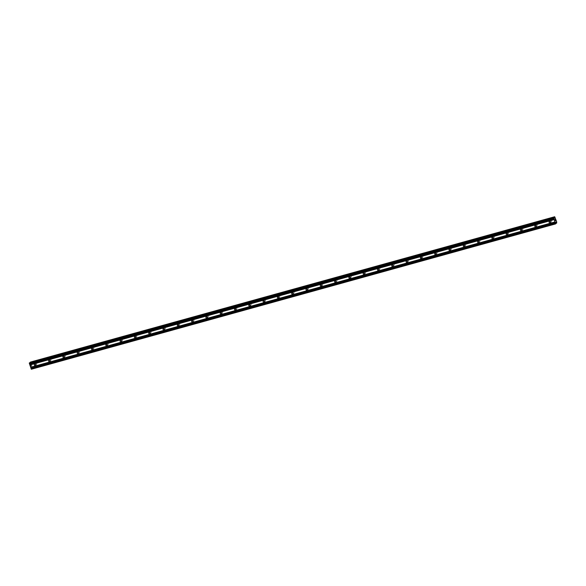 <?xml version="1.0" encoding="UTF-8"?>
<svg xmlns="http://www.w3.org/2000/svg" width="586" height="586" viewBox="0 0 586 586"><rect width="100%" height="100%" fill="white"/><g stroke="black" fill="none" stroke-linecap="round" stroke-linejoin="round"><path stroke-width="0.44" stroke-dasharray="2.93 2.2" d="M35.731 364.697A0.754 0.718 -128.3 0 0 36.654 363.708A0.754 0.718 -128.3 0 0 35.307 364.155M50.03 360.734A0.754 0.718 -128.3 0 0 50.953 359.745A0.754 0.718 -128.3 0 0 49.605 360.192M64.328 356.764A0.754 0.718 -128.3 0 0 65.258 355.783A0.754 0.718 -128.3 0 0 63.903 356.229M78.627 352.801A0.754 0.718 -128.3 0 0 79.557 351.812A0.754 0.718 -128.3 0 0 78.202 352.267M92.925 348.838A0.754 0.718 -128.3 0 0 93.855 347.85A0.754 0.718 -128.3 0 0 92.5 348.304M107.231 344.876A0.754 0.718 -128.3 0 0 108.154 343.887A0.754 0.718 -128.3 0 0 106.799 344.334M121.529 340.913A0.754 0.718 -128.3 0 0 122.452 339.924A0.754 0.718 -128.3 0 0 121.104 340.371M135.827 336.95A0.754 0.718 -128.3 0 0 136.75 335.961A0.754 0.718 -128.3 0 0 135.403 336.408M150.126 332.98A0.754 0.718 -128.3 0 0 151.049 331.991A0.754 0.718 -128.3 0 0 149.701 332.445M164.424 329.017A0.754 0.718 -128.3 0 0 165.355 328.028A0.754 0.718 -128.3 0 0 163.999 328.482M178.723 325.054A0.754 0.718 -128.3 0 0 179.653 324.065A0.754 0.718 -128.3 0 0 178.298 324.519M193.021 321.091A0.754 0.718 -128.3 0 0 193.951 320.103A0.754 0.718 -128.3 0 0 192.596 320.549M207.327 317.129A0.754 0.718 -128.3 0 0 208.25 316.14A0.754 0.718 -128.3 0 0 206.902 316.587M221.625 313.158A0.754 0.718 -128.3 0 0 222.548 312.177A0.754 0.718 -128.3 0 0 221.2 312.624M235.924 309.196A0.754 0.718 -128.3 0 0 236.847 308.207A0.754 0.718 -128.3 0 0 235.499 308.661M250.222 305.233A0.754 0.718 -128.3 0 0 251.152 304.244A0.754 0.718 -128.3 0 0 249.797 304.698M264.52 301.27A0.754 0.718 -128.3 0 0 265.451 300.281A0.754 0.718 -128.3 0 0 264.096 300.728M278.819 297.307A0.754 0.718 -128.3 0 0 279.749 296.318A0.754 0.718 -128.3 0 0 278.394 296.765M293.125 293.344A0.754 0.718 -128.3 0 0 294.047 292.355A0.754 0.718 -128.3 0 0 292.7 292.802M307.423 289.374A0.754 0.718 -128.3 0 0 308.346 288.385A0.754 0.718 -128.3 0 0 306.998 288.839M321.721 285.411A0.754 0.718 -128.3 0 0 322.644 284.422A0.754 0.718 -128.3 0 0 321.296 284.877M336.02 281.448A0.754 0.718 -128.3 0 0 336.95 280.46A0.754 0.718 -128.3 0 0 335.595 280.914M350.318 277.486A0.754 0.718 -128.3 0 0 351.248 276.497A0.754 0.718 -128.3 0 0 349.893 276.944M364.617 273.523A0.754 0.718 -128.3 0 0 365.547 272.534A0.754 0.718 -128.3 0 0 364.192 272.981M378.922 269.553A0.754 0.718 -128.3 0 0 379.845 268.571A0.754 0.718 -128.3 0 0 378.497 269.018M393.221 265.59A0.754 0.718 -128.3 0 0 394.144 264.601A0.754 0.718 -128.3 0 0 392.796 265.055M407.519 261.627A0.754 0.718 -128.3 0 0 408.442 260.638A0.754 0.718 -128.3 0 0 407.094 261.092M421.817 257.664A0.754 0.718 -128.3 0 0 422.748 256.675A0.754 0.718 -128.3 0 0 421.393 257.122M436.116 253.701A0.754 0.718 -128.3 0 0 437.046 252.713A0.754 0.718 -128.3 0 0 435.691 253.159M450.414 249.739A0.754 0.718 -128.3 0 0 451.345 248.75A0.754 0.718 -128.3 0 0 449.989 249.197M464.72 245.768A0.754 0.718 -128.3 0 0 465.643 244.787A0.754 0.718 -128.3 0 0 464.288 245.234M479.018 241.806A0.754 0.718 -128.3 0 0 479.941 240.817A0.754 0.718 -128.3 0 0 478.594 241.271M493.317 237.843A0.754 0.718 -128.3 0 0 494.24 236.854A0.754 0.718 -128.3 0 0 492.892 237.308M507.615 233.88A0.754 0.718 -128.3 0 0 508.545 232.891A0.754 0.718 -128.3 0 0 507.19 233.338M521.914 229.917A0.754 0.718 -128.3 0 0 522.844 228.928A0.754 0.718 -128.3 0 0 521.489 229.375M536.212 225.947A0.754 0.718 -128.3 0 0 537.142 224.965A0.754 0.718 -128.3 0 0 535.787 225.412M550.518 221.984A0.754 0.718 -128.3 0 0 551.441 220.995A0.754 0.718 -128.3 0 0 550.086 221.449M31.322 366.191L31.146 365.657L31.322 366.191M31.073 366.382L30.904 365.847L31.073 366.382M30.882 365.862L31.08 366.47L30.89 365.862M30.743 364.748L30.941 365.21L30.78 364.748M30.743 364.939L30.743 365.342L30.743 364.939M30.743 365.342L30.56 364.778L30.743 365.342M30.56 364.778L30.772 365.51L30.545 364.785M30.296 362.551L30.186 363.642L29.527 362.763M31.314 369.253L31.637 367.59L32.384 368.411L32.333 367.026L30.369 362.097M555.088 220.16L555.176 219.332M555.352 219.948L555.184 219.413M555.469 220.461L555.323 220.9M30.186 363.642L554.51 218.292M30.34 363.525L554.459 218.226M30.326 363.371L554.356 218.095M30.296 362.712L553.946 217.545M30.633 362.448L554.949 217.098M30.948 362.873L555.228 217.531L30.933 362.88M31.043 362.983L555.36 217.633M32.333 367.026L556.649 221.669M32.333 367.21L556.649 221.86M32.362 367.862L556.678 222.512M32.384 368.411L556.7 223.054M32.289 368.484L555.843 223.339M32.025 368.125L555.828 222.922M31.71 367.708L555.806 222.416M31.637 367.59L555.953 222.24M31.483 367.715L555.806 222.358M31.541 369.07L555.858 223.72M36.486 364.624L35.482 365.415M50.784 360.661L49.788 361.452M65.083 356.698L64.086 357.489M79.381 352.735L78.385 353.519M93.687 348.765L92.683 349.556M107.985 344.802L106.982 345.594M122.284 340.84L121.28 341.631M136.582 336.877L135.586 337.668M150.88 332.914L149.884 333.705M165.179 328.944L164.183 329.735M179.484 324.981L178.481 325.772M193.783 321.018L192.779 321.809M208.081 317.055L207.078 317.846M222.38 313.092L221.383 313.884M236.678 309.13L235.682 309.913M250.976 305.16L249.98 305.951M265.282 301.197L264.279 301.988M279.581 297.234L278.577 298.025M293.879 293.271L292.875 294.062M308.177 289.308L307.181 290.099M322.476 285.345L321.48 286.129M336.774 281.375L335.778 282.166M351.073 277.412L350.076 278.204M365.378 273.45L364.375 274.241M379.677 269.487L378.673 270.278M393.975 265.524L392.972 266.308M408.274 261.554L407.277 262.345M422.572 257.591L421.576 258.382M436.87 253.628L435.874 254.419M451.176 249.665L450.173 250.456M465.474 245.702L464.471 246.494M479.773 241.74L478.769 242.523M494.071 237.77L493.075 238.561M508.37 233.807L507.373 234.598M522.668 229.844L521.672 230.635M536.974 225.881L535.97 226.672M551.272 221.918L550.269 222.702M550.335 220.732L549.331 221.515M536.036 224.694L535.033 225.485M521.73 228.657L520.734 229.448M507.432 232.62L506.436 233.411M493.134 236.583L492.137 237.374M478.835 240.553L477.832 241.337M464.537 244.516L463.533 245.307M450.238 248.479L449.235 249.27M435.933 252.441L434.937 253.233M421.634 256.404L420.638 257.195M407.336 260.367L406.34 261.158M393.038 264.337L392.034 265.121M378.739 268.3L377.736 269.091M364.441 272.263L363.437 273.054M350.135 276.226L349.139 277.017M335.837 280.189L334.84 280.98M321.538 284.159L320.542 284.942M307.24 288.122L306.236 288.913M292.941 292.084L291.938 292.875M278.643 296.047L277.639 296.838M264.337 300.01L263.341 300.801M250.039 303.973L249.043 304.764M235.74 307.943L234.744 308.727M221.442 311.906L220.446 312.697M207.144 315.869L206.14 316.66M192.845 319.831L191.842 320.623M178.547 323.794L177.543 324.585M164.241 327.764L163.245 328.548M149.943 331.727L148.947 332.518M135.644 335.69L134.648 336.481M121.346 339.653L120.342 340.444M107.048 343.616L106.044 344.407M92.749 347.579L91.746 348.37M78.443 351.549L77.447 352.333M64.145 355.512L63.149 356.303M49.847 359.474L48.85 360.265M35.548 363.437L34.545 364.228M31.725 367.693L556.048 222.343"/><path stroke-width="0.88" d="M34.786 364.104A0.754 0.718 51.7 0 1 35.482 365.415A0.754 0.718 51.7 0 1 34.376 365.144A0.754 0.718 51.7 0 1 34.786 364.104M49.085 360.141A0.754 0.718 51.7 0 1 49.788 361.452A0.754 0.718 51.7 0 1 48.675 361.181A0.754 0.718 51.7 0 1 49.085 360.141M63.391 356.178A0.754 0.718 51.7 0 1 64.086 357.489A0.754 0.718 51.7 0 1 62.973 357.218A0.754 0.718 51.7 0 1 63.391 356.178M77.689 352.215A0.754 0.718 51.7 0 1 78.385 353.519A0.754 0.718 51.7 0 1 77.279 353.255A0.754 0.718 51.7 0 1 77.689 352.215M91.987 348.252A0.754 0.718 51.7 0 1 92.683 349.556A0.754 0.718 51.7 0 1 91.577 349.285A0.754 0.718 51.7 0 1 91.987 348.252M106.286 344.282A0.754 0.718 51.7 0 1 106.982 345.594A0.754 0.718 51.7 0 1 105.876 345.322A0.754 0.718 51.7 0 1 106.286 344.282M120.584 340.32A0.754 0.718 51.7 0 1 121.28 341.631A0.754 0.718 51.7 0 1 120.174 341.36A0.754 0.718 51.7 0 1 120.584 340.32M134.883 336.357A0.754 0.718 51.7 0 1 135.586 337.668A0.754 0.718 51.7 0 1 134.472 337.397A0.754 0.718 51.7 0 1 134.883 336.357M149.188 332.394A0.754 0.718 51.7 0 1 149.884 333.705A0.754 0.718 51.7 0 1 148.771 333.434A0.754 0.718 51.7 0 1 149.188 332.394M163.487 328.431A0.754 0.718 51.7 0 1 164.183 329.735A0.754 0.718 51.7 0 1 163.076 329.471A0.754 0.718 51.7 0 1 163.487 328.431M177.785 324.468A0.754 0.718 51.7 0 1 178.481 325.772A0.754 0.718 51.7 0 1 177.375 325.501A0.754 0.718 51.7 0 1 177.785 324.468M192.083 320.498A0.754 0.718 51.7 0 1 192.779 321.809A0.754 0.718 51.7 0 1 191.673 321.538A0.754 0.718 51.7 0 1 192.083 320.498M206.382 316.535A0.754 0.718 51.7 0 1 207.078 317.846A0.754 0.718 51.7 0 1 205.972 317.575A0.754 0.718 51.7 0 1 206.382 316.535M220.68 312.572A0.754 0.718 51.7 0 1 221.383 313.884A0.754 0.718 51.7 0 1 220.27 313.613A0.754 0.718 51.7 0 1 220.68 312.572M234.986 308.61A0.754 0.718 51.7 0 1 235.682 309.913A0.754 0.718 51.7 0 1 234.568 309.65A0.754 0.718 51.7 0 1 234.986 308.61M249.284 304.647A0.754 0.718 51.7 0 1 249.98 305.951A0.754 0.718 51.7 0 1 248.874 305.68A0.754 0.718 51.7 0 1 249.284 304.647M263.583 300.677A0.754 0.718 51.7 0 1 264.279 301.988A0.754 0.718 51.7 0 1 263.173 301.717A0.754 0.718 51.7 0 1 263.583 300.677M277.881 296.714A0.754 0.718 51.7 0 1 278.577 298.025A0.754 0.718 51.7 0 1 277.471 297.754A0.754 0.718 51.7 0 1 277.881 296.714M292.18 292.751A0.754 0.718 51.7 0 1 292.875 294.062A0.754 0.718 51.7 0 1 291.769 293.791A0.754 0.718 51.7 0 1 292.18 292.751M306.478 288.788A0.754 0.718 51.7 0 1 307.181 290.099A0.754 0.718 51.7 0 1 306.068 289.828A0.754 0.718 51.7 0 1 306.478 288.788M320.784 284.825A0.754 0.718 51.7 0 1 321.48 286.129A0.754 0.718 51.7 0 1 320.366 285.865A0.754 0.718 51.7 0 1 320.784 284.825M335.082 280.862A0.754 0.718 51.7 0 1 335.778 282.166A0.754 0.718 51.7 0 1 334.672 281.895A0.754 0.718 51.7 0 1 335.082 280.862M349.381 276.892A0.754 0.718 51.7 0 1 350.076 278.204A0.754 0.718 51.7 0 1 348.97 277.932A0.754 0.718 51.7 0 1 349.381 276.892M363.679 272.93A0.754 0.718 51.7 0 1 364.375 274.241A0.754 0.718 51.7 0 1 363.269 273.97A0.754 0.718 51.7 0 1 363.679 272.93M377.977 268.967A0.754 0.718 51.7 0 1 378.673 270.278A0.754 0.718 51.7 0 1 377.567 270.007A0.754 0.718 51.7 0 1 377.977 268.967M392.276 265.004A0.754 0.718 51.7 0 1 392.972 266.308A0.754 0.718 51.7 0 1 391.866 266.044A0.754 0.718 51.7 0 1 392.276 265.004M406.574 261.041A0.754 0.718 51.7 0 1 407.277 262.345A0.754 0.718 51.7 0 1 406.164 262.074A0.754 0.718 51.7 0 1 406.574 261.041M420.88 257.071A0.754 0.718 51.7 0 1 421.576 258.382A0.754 0.718 51.7 0 1 420.47 258.111A0.754 0.718 51.7 0 1 420.88 257.071M435.178 253.108A0.754 0.718 51.7 0 1 435.874 254.419A0.754 0.718 51.7 0 1 434.768 254.148A0.754 0.718 51.7 0 1 435.178 253.108M449.477 249.145A0.754 0.718 51.7 0 1 450.173 250.456A0.754 0.718 51.7 0 1 449.066 250.185A0.754 0.718 51.7 0 1 449.477 249.145M463.775 245.182A0.754 0.718 51.7 0 1 464.471 246.494A0.754 0.718 51.7 0 1 463.365 246.223A0.754 0.718 51.7 0 1 463.775 245.182M478.073 241.22A0.754 0.718 51.7 0 1 478.769 242.523A0.754 0.718 51.7 0 1 477.663 242.26A0.754 0.718 51.7 0 1 478.073 241.22M492.372 237.257A0.754 0.718 51.7 0 1 493.075 238.561A0.754 0.718 51.7 0 1 491.962 238.29A0.754 0.718 51.7 0 1 492.372 237.257M506.678 233.287A0.754 0.718 51.7 0 1 507.373 234.598A0.754 0.718 51.7 0 1 506.267 234.327A0.754 0.718 51.7 0 1 506.678 233.287M520.976 229.324A0.754 0.718 51.7 0 1 521.672 230.635A0.754 0.718 51.7 0 1 520.566 230.364A0.754 0.718 51.7 0 1 520.976 229.324M535.274 225.361A0.754 0.718 51.7 0 1 535.97 226.672A0.754 0.718 51.7 0 1 534.864 226.401A0.754 0.718 51.7 0 1 535.274 225.361M549.573 221.398A0.754 0.718 51.7 0 1 550.269 222.702A0.754 0.718 51.7 0 1 549.163 222.438A0.754 0.718 51.7 0 1 549.573 221.398M553.843 217.413L29.307 363.195L31.314 369.253L555.631 223.903L553.631 217.845L553.843 217.413L554.656 218.175L554.686 216.747L556.649 221.669L556.7 223.054L555.953 222.24L555.631 223.903M554.686 216.747L30.369 362.097L30.296 362.551M555.184 219.413L555.352 219.948M554.935 219.604L555.11 220.146L554.935 219.604M555.374 219.933L555.176 219.332L555.374 219.933M555.088 220.16L555.176 219.332M555.33 220.9L555.469 220.461M550.086 221.449A0.754 0.718 -128.3 0 0 550.518 221.984M535.787 225.412A0.754 0.718 -128.3 0 0 536.212 225.947M521.489 229.375A0.754 0.718 -128.3 0 0 521.914 229.917M507.19 233.338A0.754 0.718 -128.3 0 0 507.615 233.88M492.892 237.308A0.754 0.718 -128.3 0 0 493.317 237.843M478.594 241.271A0.754 0.718 -128.3 0 0 479.018 241.806M464.288 245.234A0.754 0.718 -128.3 0 0 464.72 245.768M449.989 249.197A0.754 0.718 -128.3 0 0 450.414 249.739M435.691 253.159A0.754 0.718 -128.3 0 0 436.116 253.701M421.393 257.122A0.754 0.718 -128.3 0 0 421.817 257.664M407.094 261.092A0.754 0.718 -128.3 0 0 407.519 261.627M392.796 265.055A0.754 0.718 -128.3 0 0 393.221 265.59M378.497 269.018A0.754 0.718 -128.3 0 0 378.922 269.553M364.192 272.981A0.754 0.718 -128.3 0 0 364.617 273.523M349.893 276.944A0.754 0.718 -128.3 0 0 350.318 277.486M335.595 280.914A0.754 0.718 -128.3 0 0 336.02 281.448M321.296 284.877A0.754 0.718 -128.3 0 0 321.721 285.411M306.998 288.839A0.754 0.718 -128.3 0 0 307.423 289.374M292.7 292.802A0.754 0.718 -128.3 0 0 293.125 293.344M278.394 296.765A0.754 0.718 -128.3 0 0 278.819 297.307M264.096 300.728A0.754 0.718 -128.3 0 0 264.52 301.27M249.797 304.698A0.754 0.718 -128.3 0 0 250.222 305.233M235.499 308.661A0.754 0.718 -128.3 0 0 235.924 309.196M221.2 312.624A0.754 0.718 -128.3 0 0 221.625 313.158M206.902 316.587A0.754 0.718 -128.3 0 0 207.327 317.129M192.596 320.549A0.754 0.718 -128.3 0 0 193.021 321.091M178.298 324.519A0.754 0.718 -128.3 0 0 178.723 325.054M163.999 328.482A0.754 0.718 -128.3 0 0 164.424 329.017M149.701 332.445A0.754 0.718 -128.3 0 0 150.126 332.98M135.403 336.408A0.754 0.718 -128.3 0 0 135.827 336.95M121.104 340.371A0.754 0.718 -128.3 0 0 121.529 340.913M106.799 344.334A0.754 0.718 -128.3 0 0 107.231 344.876M92.5 348.304A0.754 0.718 -128.3 0 0 92.925 348.838M78.202 352.267A0.754 0.718 -128.3 0 0 78.627 352.801M63.903 356.229A0.754 0.718 -128.3 0 0 64.328 356.764M49.605 360.192A0.754 0.718 -128.3 0 0 50.03 360.734M35.307 364.155A0.754 0.718 -128.3 0 0 35.731 364.697M29.879 364.983L554.202 219.633M30.619 367.297L554.935 221.948M29.871 364.814L554.195 219.464M29.652 364.118L553.968 218.761M29.571 364.001L553.887 218.651M29.307 363.195L553.631 217.845M29.3 362.946L553.616 217.589M553.946 217.545L554.62 217.362M30.274 362.17L554.598 216.82M555.843 223.339L556.612 223.127M555.828 222.922L556.341 222.775M31.19 369.085L555.506 223.735M30.933 368.279L555.25 222.929M30.926 368.111L555.242 222.761M30.699 367.407L555.023 222.057"/></g></svg>
